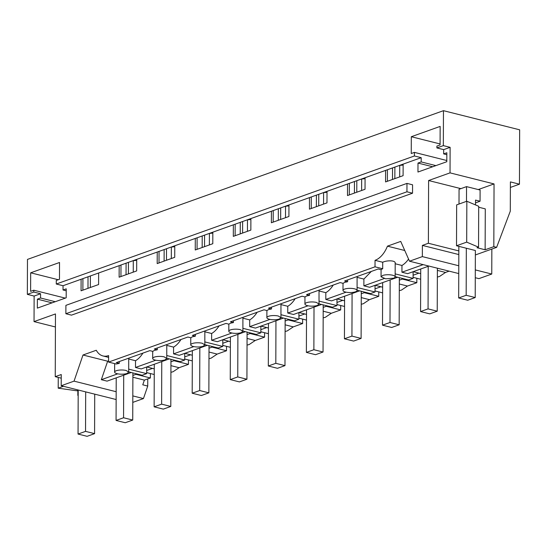 <?xml version="1.0" encoding="UTF-8"?>
<svg xmlns="http://www.w3.org/2000/svg" width="547" height="547" viewBox="0 0 547 547"><rect width="100%" height="100%" fill="white"/><g stroke="black" fill="none" stroke-linecap="round" stroke-linejoin="round"><path stroke-width="0.82" d="M382.722 262.252L382.702 268.755L375.016 266.82L375.044 260.324L382.722 262.252C386.797 260.167 396.664 260.167 395.091 263.736M393.519 278.197A7.043 2.106 -179.8 0 0 395.146 276.857A7.043 2.106 -179.8 0 0 390.49 274.861A7.043 2.106 -179.8 0 0 382.674 275.476L381.061 276.809L385.703 278.806L393.519 278.197M382.702 268.755A7.043 2.106 -179.8 0 0 381.177 269.739L378.196 268.987L344.624 280.987L347.612 281.739L344.637 282.361L343.119 283.346L340.131 282.594L306.566 294.601L309.547 295.346L306.573 295.968L305.055 296.953L302.067 296.207L268.502 308.207L271.49 308.959L268.515 309.575L266.991 310.566L264.003 309.814L230.437 321.814L233.425 322.566L230.451 323.188L228.926 324.173L225.945 323.421L192.373 335.427L195.361 336.173L192.387 336.795L190.869 337.779L187.881 337.034L154.316 349.034L157.297 349.786L154.322 350.401L152.804 351.393L149.816 350.641L116.251 362.64L119.239 363.393L116.265 364.015L108.579 362.087L108.607 355.584A23.48 14.284 104.1 0 1 102.966 355.953A23.48 14.284 104.1 0 1 96.272 350.258L82.994 355.01L107.663 361.205L101.332 379.693L107.075 381.136L131.218 372.5M395.153 273.876L413.088 278.375L408.595 279.982L395.146 276.611M413.088 278.375L413.115 271.715M428.889 266.068L407.679 273.657L401.936 272.215L401.963 265.466A23.48 14.284 -75.9 0 0 408.561 259.059M395.187 263.763L401.963 265.466M404.759 250.505L387.44 246.157A23.48 14.284 -75.9 0 1 375.044 260.324M375.016 266.82L108.579 362.087M475.35 254.964L496.621 247.36L510.296 211.156L510.399 181.912L519.459 184.182L519.65 129.81L443.46 110.679L443.337 145.632L450.119 147.328L450.031 172.873L428.602 180.531L428.383 243.265L422.387 245.412L422.346 256.611L409.512 261.206L400.719 241.412L387.44 246.157M450.119 147.328L443.672 149.632L443.658 153.892L446.844 152.757L446.81 161.714L417.963 172.031L417.997 163.068L421.183 161.926L421.197 157.673L403.139 164.127L403.098 175.669L385.567 181.932L385.608 170.397L365.075 177.734L365.034 189.276L347.502 195.546L347.543 184.004L327.017 191.347L326.976 202.882L309.445 209.152L309.479 197.611L288.953 204.954L288.912 216.489L271.38 222.759L271.421 211.224L250.888 218.561L250.847 230.102L233.316 236.372L233.357 224.831L212.824 232.174L212.79 243.709L195.252 249.979L195.293 238.437L174.766 245.781L174.725 257.316L157.194 263.586L157.235 252.051L136.702 259.387L136.661 270.929L119.13 277.192L119.171 265.657L98.638 272.994L98.597 284.536L81.065 290.806L81.106 279.264L63.049 285.719L63.035 289.978L66.214 290.778M443.46 110.679L27.473 259.408L27.35 294.361L34.126 296.064L40.574 293.76L40.56 298.012L37.374 299.154L37.34 308.118L66.187 297.8L66.221 288.843L63.035 289.978M34.126 296.064L34.037 321.602L55.466 313.944L55.247 376.678L61.243 374.531L61.202 385.738L116.142 399.529M82.994 355.01L74.043 381.143L61.202 385.738M406.941 191.792L406.968 183.402L412.568 184.811L412.541 193.2L71.479 315.147L65.872 313.739L406.941 191.792L412.541 193.2M437.374 270.389L445.531 272.44L439.48 276.502L437.354 277.035M423.152 264.632L401.936 272.215M409.512 261.206L458.762 273.568M475.275 277.719L478.919 278.635L491.76 274.04L491.842 249.063M422.346 256.611L458.789 265.767M475.302 269.91L491.76 274.04M422.387 245.412L458.824 254.56M428.383 243.265L458.837 250.916M496.621 247.36L493.825 246.656L485.134 249.767L485.278 208.879L478.687 207.224M475.206 297.554L467.712 300.235L458.673 297.965L466.167 295.284L475.206 297.554L475.37 250.505L456.513 245.767L466.694 242.13L478.55 247.169L476.998 247.723L485.134 249.767M428.602 180.531L460.895 188.64M493.825 246.656L494.044 183.922L478.263 189.563M494.044 183.922L450.031 172.873M443.337 145.632L436.896 147.936L443.672 149.632M436.896 147.936L436.903 146.09L440.089 144.948L440.15 126.405L411.303 136.723L411.248 153.522L414.428 152.387L446.817 160.517M443.658 153.892L446.837 154.692M417.997 163.068L432.704 166.76M421.183 161.926L435.891 165.618M414.428 152.387L414.421 155.97L421.197 157.673M136.702 259.387L119.171 265.657M174.766 245.781L157.235 252.051M212.824 232.174L195.293 238.437M250.888 218.561L233.357 224.831M288.953 204.954L271.421 211.224M327.017 191.347L309.479 197.611M365.075 177.734L347.543 184.004M403.139 164.127L385.608 170.397M414.421 155.97L56.273 284.023L63.049 285.719M98.638 272.994L81.106 279.264M387.42 169.748L387.379 181.289M349.355 183.354L349.314 194.896M311.291 196.968L311.25 208.503M273.233 210.574L273.192 222.116M235.169 224.181L235.128 235.723M197.105 237.795L197.064 249.329M159.04 251.401L159.006 262.936M120.983 265.008L120.942 276.55M82.918 278.621L82.877 290.156M27.35 294.361L33.791 292.057L33.798 290.211L30.618 291.346L30.68 272.809L59.527 262.492L59.466 279.298L56.286 280.433L56.273 284.023M37.374 299.154L52.081 302.847M40.56 298.012L55.261 301.712M33.798 290.211L65.298 298.122M33.791 292.057L40.574 293.76M78.187 395.474L77.831 395.385L77.852 390.435M55.425 326.969L34.037 321.602M55.247 376.678L61.23 378.175M78.2 390.305L76.84 390.79L58.208 388.179L63.452 386.298M77.831 395.385L78.187 395.262M132.791 402.387L143.451 398.572L147.738 386.066L142.767 384.814L144.374 380.117L132.88 377.232M74.043 381.143L116.169 391.72M132.818 395.905L143.451 398.572M108.586 360.876L107.663 361.205M406.968 183.402L65.907 305.349L65.872 313.739M354.531 288.837A7.043 2.106 -179.8 0 0 344.617 289.083A7.043 2.106 -179.8 0 0 342.99 290.416A7.043 2.106 -179.8 0 0 347.646 292.419A7.043 2.106 -179.8 0 0 355.461 291.804A7.043 2.106 -179.8 0 0 357.082 290.471A7.043 2.106 -179.8 0 0 354.531 288.837M347.618 279.92L347.612 281.739M116.237 370.736A7.043 2.106 -179.8 0 0 114.617 372.069A7.043 2.106 -179.8 0 0 117.167 373.704A7.043 2.106 -179.8 0 0 127.082 373.457L128.702 372.117L126.159 370.49A7.043 2.106 -179.8 0 0 116.237 370.736M119.246 361.574L119.239 363.393M154.302 357.123A7.043 2.106 -179.8 0 0 152.681 358.463A7.043 2.106 -179.8 0 0 157.331 360.459A7.043 2.106 -179.8 0 0 165.146 359.851L166.767 358.511L164.223 356.876A7.043 2.106 -179.8 0 0 154.302 357.123M157.304 347.96L157.297 349.786M192.366 343.516A7.043 2.106 -179.8 0 0 190.746 344.856A7.043 2.106 -179.8 0 0 195.395 346.853A7.043 2.106 -179.8 0 0 203.21 346.237L204.831 344.904L202.281 343.27A7.043 2.106 -179.8 0 0 192.366 343.516M195.368 334.354L195.361 336.173M230.424 329.909A7.043 2.106 -179.8 0 0 228.803 331.243A7.043 2.106 -179.8 0 0 233.46 333.246A7.043 2.106 -179.8 0 0 241.275 332.631L242.895 331.291L240.345 329.663A7.043 2.106 -179.8 0 0 230.424 329.909M233.432 320.747L233.425 322.566M268.488 316.303A7.043 2.106 -179.8 0 0 266.868 317.636A7.043 2.106 -179.8 0 0 271.517 319.633A7.043 2.106 -179.8 0 0 279.332 319.024L280.953 317.684L278.409 316.057A7.043 2.106 -179.8 0 0 268.488 316.303M271.497 307.134L271.49 308.959M306.552 302.689A7.043 2.106 -179.8 0 0 304.932 304.029A7.043 2.106 -179.8 0 0 309.581 306.026A7.043 2.106 -179.8 0 0 317.397 305.411L319.017 304.077L316.467 302.443A7.043 2.106 -179.8 0 0 306.552 302.689M309.554 293.527L309.547 295.346M371.297 271.456L363.899 279.073L363.878 285.821L384.165 278.567M397.655 277.24L369.615 287.264L363.878 285.821M188.462 359.94L188.448 364.357L179.095 367.7L173.043 371.762L170.917 372.302M144.374 380.117L150.384 377.963L150.398 373.546M449.135 271.155L445.531 272.44M416.835 278.286L416.821 282.703L407.467 286.047L401.416 290.115L399.289 290.648M378.777 291.893L378.756 296.317L369.41 299.66L363.358 303.722L361.225 304.255M340.713 305.5L340.699 309.923L331.345 313.267L325.294 317.328L323.161 317.862M302.648 319.113L302.635 323.53L293.281 326.874L287.23 330.935L285.103 331.475M264.584 332.72L264.57 337.137L255.223 340.487L249.165 344.548L247.039 345.082M226.526 346.326L226.506 350.75L217.159 354.094L211.108 358.155L208.975 358.688M418.961 273.138L413.101 275.237M420.677 279.25L413.094 277.343M519.459 184.182L510.378 187.43M147.738 386.066L147.758 378.907M466.495 201.364L466.543 186.623L480.102 190.028L480.061 201.228L475.541 200.093L475.528 204.934M475.534 202.848L480.061 201.228M478.55 247.169L478.693 206.281L466.837 201.241L456.649 204.879L456.513 245.767M466.694 242.13L466.837 201.241M174.76 246.711A38.741 11.583 0.2 0 1 171.355 247.032M212.824 233.104A38.741 11.583 0.2 0 1 209.412 233.425M250.888 219.491A38.741 11.583 0.2 0 1 247.476 219.819M288.946 205.884A38.741 11.583 0.2 0 1 285.541 206.205M327.01 192.277A38.741 11.583 0.2 0 1 323.598 192.599M365.075 178.664A38.741 11.583 0.2 0 1 361.663 178.992M403.139 165.057A38.741 11.583 0.2 0 1 399.727 165.379M136.702 260.317A38.741 11.583 0.2 0 1 133.29 260.645M90.378 275.948L90.337 287.49M128.442 262.341L128.401 273.883M166.507 248.735L166.466 260.269M204.564 235.121L204.53 246.663M242.629 221.514L242.588 233.056M280.693 207.908L280.652 219.443M318.757 194.301L318.716 205.836M356.815 180.688L356.774 192.229M394.879 167.081L394.838 178.616M392.527 167.922L392.486 179.464M354.463 181.529L354.422 193.07M316.398 195.142L316.357 206.677M278.334 208.749L278.3 220.291M240.277 222.355L240.236 233.897M202.212 235.969L202.171 247.504M164.148 249.576L164.107 261.11M126.09 263.182L126.049 274.724M88.026 276.796L87.985 288.331M58.208 388.179L58.249 377.43M150.384 377.963L135.923 374.333L132.887 375.42M135.923 374.333L135.929 373.683M117.728 373.833L101.332 379.693M128.709 371.871L142.158 375.249L146.651 373.642L146.678 366.975M128.716 358.182L128.709 372.117M357.095 276.529L357.082 290.471M363.899 279.073L357.129 277.37M128.75 359.023L135.526 360.726A23.48 14.284 -75.9 0 0 142.917 353.109M166.767 358.258L180.216 361.635L184.715 360.029L184.736 353.362M166.78 355.529L184.715 360.029M166.78 344.576L166.767 358.511M166.814 345.417L173.59 347.113A23.48 14.284 -75.9 0 0 180.982 339.496M204.831 344.651L218.28 348.029L222.779 346.422L222.8 339.755M204.838 341.916L222.779 346.422M204.845 330.969L204.831 344.904M204.879 331.803L211.648 333.506A23.48 14.284 -75.9 0 0 219.046 325.889M242.895 331.044L256.345 334.422L260.837 332.815L260.864 326.149M242.902 328.309L260.837 332.815M242.909 317.356L242.895 331.297M242.936 318.197L249.712 319.899A23.48 14.284 -75.9 0 0 257.111 312.282M280.96 317.431L294.409 320.809L298.901 319.202L298.922 312.542M280.967 314.703L298.901 319.202M280.967 303.749L280.953 317.684M281.001 304.59L287.777 306.293A23.48 14.284 -75.9 0 0 295.168 298.669M319.017 303.824L332.467 307.202L336.966 305.595L336.986 298.929M319.031 301.089L336.966 305.595M319.031 290.142L319.017 304.077M319.065 290.983L325.834 292.679A23.48 14.284 -75.9 0 0 333.232 285.062M357.082 290.218L370.531 293.595L375.023 291.989L375.051 285.322M357.088 287.483L375.023 291.989M399.31 283.996L407.474 286.047M152.524 368.398L146.664 370.497M154.24 374.51L146.658 372.61M402.366 278.423L402.36 279.073L399.324 280.16M416.821 282.703L402.36 279.073M380.897 286.744L375.037 288.843M382.62 292.857L375.03 290.956M364.302 292.03L364.295 292.686L361.266 293.766M378.756 296.317L364.295 292.686M361.252 297.609L369.41 299.66M342.839 300.358L336.973 302.45M344.555 306.47L336.966 304.563M326.238 305.636L326.238 306.293L323.202 307.38M340.699 309.923L326.238 306.293M323.188 311.216L331.345 313.267M304.775 313.964L298.915 316.063M306.491 320.077L298.908 318.169M288.173 319.25L288.173 319.899L285.137 320.986M302.635 323.53L288.173 319.899M285.124 324.822L293.281 326.874M266.71 327.571L260.851 329.67M268.427 333.684L260.844 331.783M250.116 332.856L250.109 333.506L247.073 334.593M264.57 337.137L250.109 333.506M247.059 338.436L255.223 340.48M228.646 341.184L222.786 343.277M230.369 347.297L222.779 345.389M212.051 346.463L212.051 347.119L209.016 348.2M226.506 350.75L212.051 347.119M209.002 352.042L217.159 354.094M190.588 354.791L184.722 356.89M192.305 360.904L184.715 358.996M173.987 360.076L173.987 360.726L170.951 361.813M188.448 364.357L173.987 360.726M170.938 365.649L179.095 367.7M411.303 136.723L440.089 143.95M30.68 272.809L58.255 279.729M128.716 369.136L146.651 373.642M169.283 358.894L141.242 368.917L135.499 367.475L135.526 360.726M155.792 360.22L135.499 367.475M207.34 345.28L179.3 355.311L173.563 353.868L173.59 347.113M193.85 346.613L173.563 353.868M245.405 331.673L217.364 341.697L211.627 340.261L211.648 333.506M231.914 333.007L211.627 340.261M283.469 318.067L255.428 328.091L249.692 326.648L249.712 319.899M269.979 319.393L249.692 326.648M321.533 304.453L293.493 314.484L287.749 313.041L287.777 306.293M308.036 305.787L287.749 313.041M359.591 290.847L331.55 300.871L325.814 299.435L325.834 292.679M346.101 292.18L325.814 299.435M420.568 311.564L428.062 308.884L437.231 311.188L429.737 313.869L420.568 311.564L420.718 268.994M428.062 308.884L428.205 266.314M437.231 311.188L437.381 268.201M382.503 325.171L389.997 322.491L399.166 324.795L391.679 327.475L382.503 325.171L382.654 282.601M389.997 322.491L390.148 279.927M399.166 324.795L399.337 277.657M399.686 176.886L399.727 165.344M344.439 338.784L351.933 336.104L361.109 338.408L353.615 341.082L344.439 338.784L344.589 296.214M351.933 336.104L352.083 293.534M361.109 338.408L361.273 291.271M361.622 190.493L361.663 178.958M306.382 352.391L313.869 349.711L323.045 352.015L315.551 354.695L306.382 352.391L306.525 309.821M313.869 349.711L314.019 307.14M323.045 352.015L323.209 304.877M323.564 204.106L323.598 192.565M268.317 365.998L275.811 363.317L284.98 365.622L277.493 368.302L268.317 365.998L268.468 323.427M275.811 363.317L275.955 320.747M284.98 365.622L285.144 318.484M285.5 217.713L285.541 206.171M230.253 379.604L237.747 376.931L246.923 379.235L239.429 381.909L230.253 379.604L230.403 337.041M237.747 376.931L237.897 334.361M246.923 379.235L247.087 332.097M247.435 231.319L247.476 219.785M192.188 393.218L199.682 390.537L208.858 392.842L201.364 395.522L192.188 393.218L192.339 350.648M199.682 390.537L199.833 347.967M208.858 392.842L209.022 345.704M209.371 244.933L209.412 233.391M154.131 406.824L161.625 404.144L170.794 406.448L163.3 409.129L154.131 406.824L154.275 364.254M161.625 404.144L161.768 361.574M170.794 406.448L170.958 359.311M171.314 258.54L171.355 246.998M116.067 420.431L123.56 417.758L132.73 420.055L125.242 422.735L116.067 420.431L116.217 377.861M123.56 417.758L123.711 375.187M132.73 420.055L132.9 372.924M133.249 272.146L133.29 260.611M466.543 186.623L459.056 189.303L459.001 204.038M466.167 295.284L466.331 248.235M458.673 297.965L458.851 246.355M94.583 433.641L87.089 436.321L78.05 434.051L85.544 431.378L94.583 433.641L94.72 394.148M85.544 431.378L85.681 391.884M78.05 434.051L78.2 390.004M395.194 263.23L395.146 276.857M381.081 269.712L381.054 276.809M420.698 273.575L413.183 271.688M108.6 357.369L102.966 355.953M114.651 363.605L114.617 372.069M152.709 351.365L152.681 358.463M190.766 337.759L190.746 344.856M228.831 324.145L228.803 331.243M266.895 310.539L266.868 317.636M304.952 296.932L304.932 304.029M343.017 283.319L342.99 290.416M382.633 287.182L375.119 285.295M154.261 368.835L146.746 366.948M344.576 300.795L337.055 298.908M306.511 314.402L298.997 312.515M268.447 328.009L260.933 326.121M230.39 341.615L222.868 339.728M192.325 355.229L184.811 353.341"/></g></svg>
